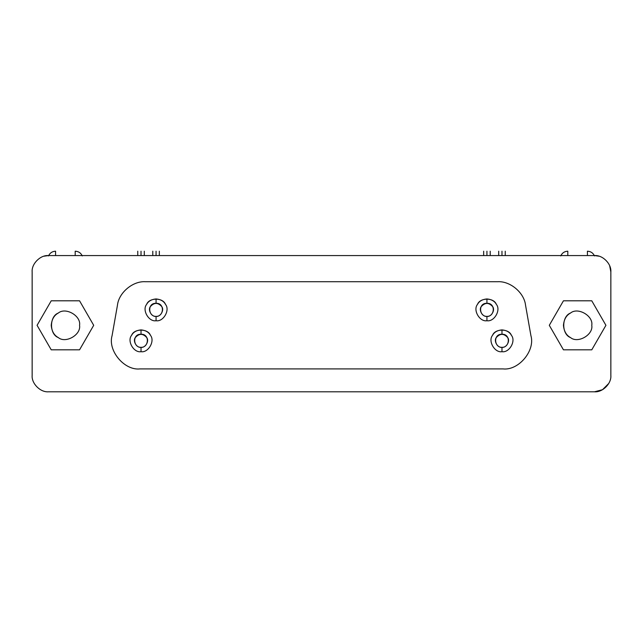 <?xml version="1.0" encoding="UTF-8"?>
<svg xmlns="http://www.w3.org/2000/svg" width="643" height="643" viewBox="0 0 643 643"><rect width="100%" height="100%" fill="white"/><g stroke="black" fill="none" stroke-linecap="round" stroke-linejoin="round"><path stroke-width="0.96" d="M141.026 347.333C145.39 348.112 149.546 340.911 146.684 337.519C142.915 333.347 139.137 333.347 135.36 337.519C132.498 340.911 136.662 348.112 141.026 347.333L141.026 351.689C148.3 352.999 155.228 340.983 150.462 335.341C148.75 332.134 145.599 330.317 141.026 329.891L141.026 334.247C149.948 333.813 148.967 347.67 141.026 347.333C133.085 347.67 132.104 333.813 141.026 334.247L141.026 329.891C136.445 330.317 133.302 332.134 131.582 335.341C126.816 340.983 133.752 352.999 141.026 351.689L141.026 347.333M501.974 347.333C506.338 348.112 510.502 340.911 507.64 337.519C503.863 333.347 500.085 333.347 496.316 337.519C493.454 340.911 497.61 348.112 501.974 347.333L501.974 351.689C509.248 352.999 516.184 340.983 511.418 335.341C509.698 332.134 506.555 330.317 501.974 329.891L501.974 334.247C510.896 333.813 509.915 347.67 501.974 347.333C494.033 347.67 493.052 333.813 501.974 334.247L501.974 329.891C497.401 330.317 494.25 332.134 492.538 335.341C487.772 340.983 494.7 352.999 501.974 351.689L501.974 347.333M156.064 316.38C160.428 317.16 164.592 309.958 161.731 306.566C157.953 302.395 154.175 302.395 150.398 306.566C147.536 309.958 151.7 317.16 156.064 316.38L156.064 320.736C163.338 322.047 170.274 310.03 165.5 304.388C163.788 301.181 160.637 299.365 156.064 298.939L156.064 303.303C164.986 302.861 164.005 316.718 156.064 316.38C148.123 316.718 147.143 302.861 156.064 303.303L156.064 298.939C151.491 299.365 148.34 301.181 146.628 304.388C141.854 310.03 148.79 322.047 156.064 320.736L156.064 316.38M486.936 316.38C491.3 317.16 495.464 309.958 492.602 306.566C488.825 302.395 485.047 302.395 481.269 306.566C478.408 309.958 482.571 317.16 486.936 316.38L486.936 320.736C494.21 322.047 501.146 310.03 496.372 304.388C494.66 301.181 491.509 299.365 486.936 298.939L486.936 303.303C495.857 302.861 494.877 316.718 486.936 316.38C478.995 316.718 478.014 302.861 486.936 303.303L486.936 298.939C482.363 299.365 479.212 301.181 477.5 304.388C472.726 310.03 479.662 322.047 486.936 320.736L486.936 316.38M563.445 325.318C563.991 331.266 566.354 335.357 570.526 337.583C577.864 343.788 593.481 334.77 591.777 325.318C593.481 315.858 577.864 306.848 570.526 313.045C566.354 315.271 563.991 319.362 563.445 325.318M591.769 349.832L605.923 325.318L591.769 300.795L563.453 300.795L549.299 325.318L563.453 349.832L591.769 349.832L563.453 349.832L549.299 325.318L563.453 300.795L591.769 300.795L605.923 325.318L591.769 349.832M591.777 325.318C593.481 334.77 577.864 343.788 570.526 337.583C561.484 334.328 561.484 316.3 570.526 313.045C577.864 306.848 593.481 315.858 591.777 325.318M51.223 325.318C51.77 331.266 54.133 335.357 58.304 337.583C65.642 343.788 81.259 334.77 79.555 325.318C81.259 315.858 65.642 306.848 58.304 313.045C54.133 315.271 51.77 319.362 51.223 325.318M79.547 349.832L93.701 325.318L79.547 300.795L51.231 300.795L37.077 325.318L51.231 349.832L79.547 349.832L51.231 349.832L37.077 325.318L51.231 300.795L79.547 300.795L93.701 325.318L79.547 349.832M79.555 325.318C81.259 334.77 65.642 343.788 58.304 337.583C49.27 334.328 49.27 316.3 58.304 313.045C65.642 306.848 81.259 315.858 79.555 325.318M117.468 305.136C118.826 292.661 132.852 280.895 145.366 281.722L497.634 281.722C510.148 280.895 524.174 292.661 525.532 305.136L530.917 335.654C535.434 350.66 518.571 370.746 503.011 368.905L139.989 368.905C124.429 370.746 107.566 350.66 112.083 335.654L117.468 305.136L112.083 335.654C107.566 350.66 124.429 370.746 139.989 368.905L503.011 368.905C518.571 370.746 535.434 350.66 530.917 335.654L525.532 305.136C524.174 292.661 510.148 280.895 497.634 281.722L145.366 281.722C132.852 280.895 118.826 292.661 117.468 305.136M156.064 251.204L156.064 251.204C160.284 251.204 160.284 251.204 156.064 251.204L156.064 255.568L156.064 251.204C151.844 251.204 151.844 251.204 156.064 251.204M486.936 251.204L486.936 251.204C491.156 251.204 491.156 251.204 486.936 251.204L486.936 255.568L486.936 251.204C482.716 251.204 482.716 251.204 486.936 251.204M141.026 251.204L141.026 251.204C145.238 251.204 145.238 251.204 141.026 251.204L141.026 255.568L141.026 251.204C136.806 251.204 136.806 251.204 141.026 251.204M501.974 251.204L501.974 251.204C506.194 251.204 506.194 251.204 501.974 251.204L501.974 255.568L501.974 251.204C497.762 251.204 497.762 251.204 501.974 251.204M75.199 251.204C78.502 251.373 80.857 252.948 82.272 255.93C80.857 252.948 78.502 251.373 75.199 251.204L75.199 255.568L75.199 251.204M55.579 251.204L55.579 255.568L55.579 251.204C52.284 251.373 49.921 252.948 48.506 255.93C49.921 252.948 52.284 251.373 55.579 251.204M587.421 251.204C590.716 251.373 593.079 252.948 594.494 255.93C593.079 252.948 590.716 251.373 587.421 251.204L587.421 255.568L587.421 251.204M567.801 251.204L567.801 255.568L567.801 251.204C564.498 251.373 562.143 252.948 560.728 255.93C562.143 252.948 564.498 251.373 567.801 251.204M598.971 256.187L594.502 255.568L48.498 255.568C40.413 254.837 31.419 263.823 32.15 271.917L32.15 375.448C31.419 383.533 40.413 392.527 48.498 391.796C40.413 392.527 31.419 383.533 32.15 375.448L32.15 271.917C31.419 263.823 40.413 254.837 48.498 255.568L594.502 255.568C602.587 254.837 611.581 263.823 610.85 271.917L610.85 375.448C611.581 383.533 602.587 392.527 594.502 391.796L48.498 391.796L594.502 391.796L602.129 389.907M602.989 389.417L608.76 383.445L602.499 389.706L594.502 391.796C602.587 392.527 611.581 383.533 610.85 375.448L610.85 271.917C611.581 263.823 602.587 254.837 594.502 255.568M48.498 255.568L44.029 256.187M609.701 265.897L610.85 271.917M486.936 320.736C479.662 322.047 472.726 310.03 477.5 304.388C480 297.436 493.872 297.436 496.372 304.388C501.146 310.03 494.21 322.047 486.936 320.736M156.064 320.736C148.79 322.047 141.854 310.03 146.628 304.388C149.128 297.436 163 297.436 165.5 304.388C170.274 310.03 163.338 322.047 156.064 320.736M501.974 351.689C494.7 352.999 487.772 340.983 492.538 335.341C495.038 328.388 508.91 328.388 511.418 335.341C516.184 340.983 509.248 352.999 501.974 351.689M141.026 351.689C133.752 352.999 126.816 340.983 131.582 335.341C134.09 328.388 147.962 328.388 150.462 335.341C155.228 340.983 148.3 352.999 141.026 351.689M159.335 251.204L159.335 255.568M152.793 255.568L152.793 251.204M490.207 251.204L490.207 255.568M483.665 255.568L483.665 251.204M144.297 251.204L144.297 255.568M137.755 255.568L137.755 251.204M505.245 251.204L505.245 255.568M498.703 255.568L498.703 251.204"/></g></svg>
